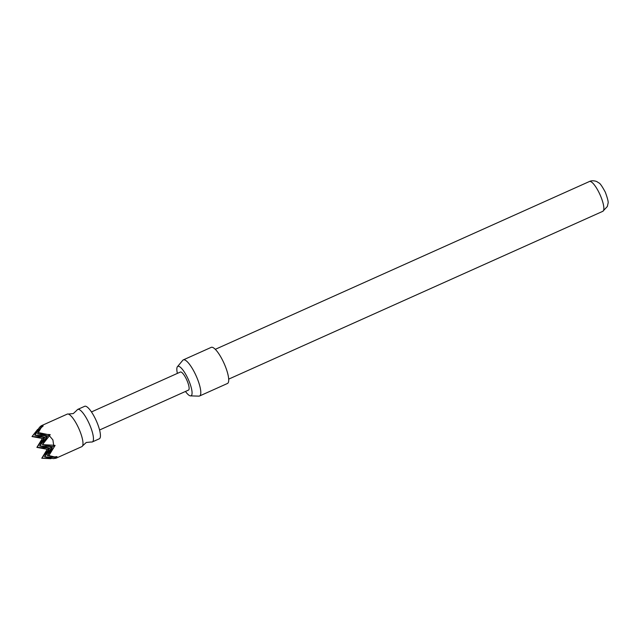 <?xml version="1.0" encoding="UTF-8"?>
<svg xmlns="http://www.w3.org/2000/svg" width="640" height="640" viewBox="0 0 640 640"><rect width="100%" height="100%" fill="white"/><g stroke="black" fill="none" stroke-linecap="round" stroke-linejoin="round"><path stroke-width="0.96" d="M50.208 434.608L37.552 433.824L41.248 427.608L43.2 425.96L41.752 426.344C42.08 425.112 41.272 425.504 39.328 427.536L34.776 435.192L41.752 426.344L41.432 425.696L67.256 414.112A17.824 4.64 65.8 0 1 68.264 414.064L73.304 413.568L77.016 410.136A17.824 4.64 65.8 0 1 77.728 409.416A17.824 4.64 65.8 0 1 89.184 423.624A17.824 4.64 65.8 0 1 92.312 441.936A17.824 4.64 65.8 0 1 91.304 441.984L86.272 442.472L82.552 445.912A17.824 4.64 65.8 0 1 81.848 446.632L56.024 458.216L55.784 457.424L57.032 456.584L54.488 456.912L48.896 455.56L55.096 445.432L53.672 445.232L52.896 439.904L49.416 435.8L50.208 434.608L47.672 435.856L42.44 444.648L52.56 446.68L47.328 455.48L54.488 456.912M68.264 414.064A17.824 4.64 65.8 0 1 78.72 428.32A17.824 4.64 65.8 0 1 82.552 445.912M55.784 457.424L44.552 456.848L53.368 458.616L56.024 458.216M50.896 458.688L41.776 458.216L52.304 458.4M47.248 449.304L41.776 458.216L49.784 448.048L36.888 447.384L47.248 449.304L49.784 448.048L44.552 456.848L52.56 446.68L49.784 448.048L39.664 446.016L47.672 435.856L34.776 435.192L44.896 437.224L42.36 438.472L36.888 447.384L44.896 437.224L32 436.56L42.36 438.472M77.728 409.416L84.704 406.288A17.824 4.64 65.8 0 1 96.16 420.496A17.824 4.64 65.8 0 1 99.288 438.808L92.312 441.936M185.48 391.464A16.104 4.192 -114.2 0 0 190.504 395.872A16.104 4.192 -114.2 0 0 191.072 395.752A16.104 4.192 -114.2 0 0 188.208 379.216A16.104 4.192 -114.2 0 0 177.816 366.392A16.104 4.192 -114.2 0 0 177.424 366.712A16.104 4.192 -114.2 0 0 177.376 373.392M177.424 366.712L182.792 360.288A19.8 5.152 65.8 0 1 183.272 359.896A19.8 5.152 65.8 0 1 183.32 359.88A19.8 5.152 65.8 0 1 196.088 375.752A19.8 5.152 65.8 0 1 199.576 395.992A19.8 5.152 65.8 0 1 199.528 396.008A19.8 5.152 65.8 0 1 198.872 396.136L190.504 395.872M227.392 383.512A19.8 5.152 -114.2 0 0 227.44 383.488A19.8 5.152 -114.2 0 0 227.48 383.472A19.8 5.152 -114.2 0 0 224 363.232A19.8 5.152 -114.2 0 0 211.232 347.36A19.8 5.152 -114.2 0 0 211.184 347.376M91.464 411.936L180.392 372.04A9.904 2.576 65.8 0 1 186.76 379.936A9.904 2.576 65.8 0 1 188.496 390.104L99.568 430M53.672 445.232L42.44 444.648L49.416 435.8M55.096 445.432L52.56 446.68L39.664 446.016L44.896 437.224L47.672 435.856L37.552 433.824L41.248 427.608M48.896 455.56L47.328 455.48L52.992 448.288M37.664 429.376L32 436.56L38.72 428.552M46.672 434.296L38.52 432.592M589.44 181.504C592.768 179.792 597.368 181.672 597.104 181.792L598.792 182.872C599.92 183.104 602.096 186.208 605.312 192.176C607.704 198.64 608.6 202.408 608 203.488L607.344 206.488L602.816 211.312A16.336 4.256 -114.2 0 0 599.944 194.528A16.336 4.256 -114.2 0 0 589.44 181.504L215.304 349.328M602.816 211.312L228.68 379.136M227.44 383.488L199.528 396.008M211.232 347.36L183.32 359.88"/></g></svg>
